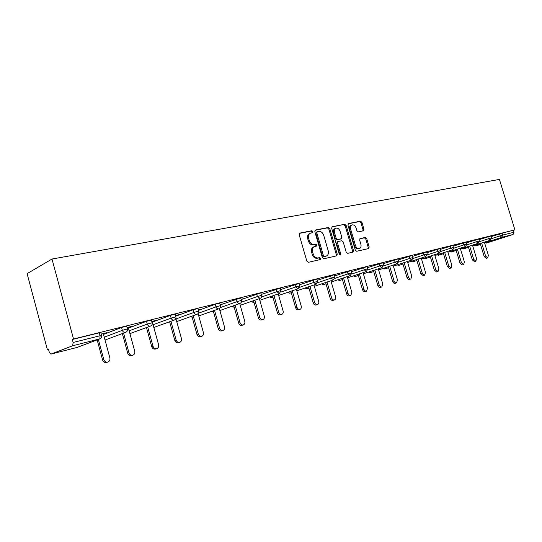 <?xml version="1.0" encoding="UTF-8"?>
<svg xmlns="http://www.w3.org/2000/svg" width="542" height="542" viewBox="0 0 542 542"><rect width="100%" height="100%" fill="white"/><g stroke="black" fill="none" stroke-linecap="round" stroke-linejoin="round"><path stroke-width="0.81" d="M312.903 231.583L311.84 230.729L299.909 233.074L299.198 234.754L306.819 261.095L308.371 262.301L320.288 259.584L320.701 258.412L319.631 257.579L318.113 257.917C315.884 258.121 314.252 256.84 313.215 254.069L312.585 251.888C312.002 249.259 312.619 247.491 314.435 246.59L316.399 246.136L316.799 244.984L315.729 244.137L314.211 244.462C311.975 244.632 310.336 243.338 309.299 240.567L308.669 238.392C308.093 235.804 308.696 234.063 310.478 233.168L312.51 232.721L312.903 231.583M311.874 232.857L311.962 231.976L310.891 231.122L299.394 233.385M319.604 259.74L319.739 258.771L318.676 257.938L317.158 258.277L318.113 257.917M315.735 246.285L315.844 245.363L314.78 244.517L313.256 244.835L314.211 244.462M363.364 230.811L363.953 229.239L361.921 222.335L360.525 221.17L348.452 223.548L347.944 225.106L355.281 250.119L356.711 251.278L368.668 248.541L369.177 246.969L366.717 238.609L365.322 237.457L360.166 238.575L359.658 240.14L360.884 244.32C361.365 246.441 360.904 247.85 359.495 248.554C357.713 248.893 356.365 247.877 355.457 245.519L350.633 229.083C350.152 226.996 350.606 225.607 351.975 224.916C353.791 224.571 355.159 225.587 356.08 227.972L356.88 230.696L358.296 231.868L363.364 230.811M514.9 229.876L73.536 339.001L52.005 259.029L499.439 179.422L514.9 229.876L502.129 233.148L502.712 235.065L514.019 232.24L513.437 230.35M329.807 228.697L328.323 227.491L315.512 230.011L314.827 231.658L322.355 257.572L323.872 258.771L336.69 255.838L337.253 254.205L329.807 228.697L328.852 229.083L327.375 227.884L315.01 230.316M332.327 226.705L344.698 224.273L346.142 225.465L353.492 250.526L352.957 252.125L347.652 253.344L346.196 252.172L343.194 241.922L341.738 240.736L338.113 241.522L337.571 243.128L340.708 253.873L340.322 255.011L339.231 254.205L331.67 228.324L332.043 226.82M52.005 259.029L27.1 273.649L47.323 349.421L48.455 349.136M72.682 345.749L50.982 354.089L77.201 347.402L99.606 338.946L72.682 345.749L73.129 342.476L100.107 335.728L99.315 332.802L72.323 339.482L73.129 342.476M77.174 347.415L50.894 354.116L49.173 351.839L48.414 348.987L47.323 349.421M486.411 243.067L513.098 234.476L501.797 237.328L484.589 242.884M103.285 333.676L106.713 332.659M106.754 332.815L101.178 334.041M491.005 236.705L502.129 233.148M73.536 339.001L72.323 339.482M99.315 332.802L100.778 332.592M478.952 239.72L490.781 235.973L491.377 237.931M466.526 242.83L478.721 238.975M453.708 246.041L466.289 242.057M440.483 249.354L453.458 245.208L454.081 247.26M426.832 252.775L440.233 248.507M412.733 256.312L426.568 251.888M398.16 259.97L412.455 255.384M383.086 263.751L397.869 258.995M367.496 267.673L382.788 262.728M351.358 271.732L367.178 266.596M334.638 275.939L351.026 270.594M317.307 280.309L334.285 274.74M299.333 284.841L316.941 279.035M280.675 289.55L298.947 283.493M261.298 294.448L280.268 288.12M241.163 299.55L260.865 292.924M220.215 304.861L240.702 297.924M198.413 310.397L215.262 304.279L219.727 303.12M175.696 316.182L193.284 309.719L197.891 308.527M152.336 322.104L170.384 315.383L175.141 314.164M128.427 328.12L146.503 321.298L151.414 320.044M103.481 334.407L121.571 327.47L126.652 326.176M128.244 327.463L132.729 326.189L127.038 327.605M152.173 321.508L156.469 320.281L151.801 321.44M175.561 315.681L179.253 314.611L175.52 315.539M198.311 310.017L201.129 309.17L198.27 309.882M220.14 304.584L222.159 303.933L220.099 304.448M241.109 299.353L242.382 298.906L241.075 299.231M261.251 294.272L261.847 294.062L261.23 294.211M514.019 232.24L513.098 234.476M310.302 233.243L309.536 233.561C307.748 234.456 307.145 236.19 307.721 238.778L308.669 238.392M313.256 244.835C311.02 245.011 309.387 243.717 308.351 240.953L307.721 238.778M314.313 246.637L313.479 246.962C311.664 247.863 311.047 249.632 311.63 252.26L312.585 251.888M317.158 258.277C314.929 258.487 313.296 257.206 312.26 254.435L311.63 252.26M336.04 255.993L336.291 254.557L328.852 229.083M317.3 231.78L316.826 232.931L323.432 255.641L324.489 256.481L326.379 256.034C328.181 255.14 328.791 253.378 328.201 250.763L323.709 235.336C322.693 232.606 321.088 231.319 318.892 231.461L317.3 231.78M317.097 231.861L316.264 232.193L315.878 233.324L316.826 232.931M326.379 256.034L323.527 256.84L322.47 256.007L315.878 233.324M331.846 227.003L344.698 224.273M352.293 252.287L352.524 250.878L345.186 225.851L343.743 224.666M337.253 241.861L336.609 243.5L339.746 254.225L340.708 253.873M339.753 254.93L339.746 254.225M340.085 231.292C339.143 228.859 337.734 227.83 335.857 228.196C334.441 228.907 333.967 230.323 334.448 232.437L336.169 238.324L337.639 239.517L341.27 238.737L341.799 237.145L340.085 231.292M335.735 228.243L334.902 228.582C333.486 229.293 333.012 230.709 333.493 232.823L334.448 232.437M340.437 239.056L336.677 239.889L335.213 238.704L333.493 232.823M351.873 224.957L351.02 225.303C349.644 225.994 349.197 227.383 349.671 229.462L350.633 229.083M359.495 248.554L358.526 248.913C356.744 249.245 355.396 248.236 354.488 245.878L349.671 229.462M367.991 248.703L368.208 247.321L365.748 238.975L364.353 237.823L359.847 238.792M362.822 230.926L362.991 229.612L360.965 222.721L359.563 221.556L348.099 223.805M102.614 360.023L103.827 359.617C104.606 361.643 105.975 362.449 107.933 362.022L106.713 362.422C104.755 362.849 103.393 362.049 102.614 360.023L97.154 339.888M107.933 362.022C109.592 361.257 110.243 359.908 109.884 357.977L103.244 333.526M103.827 359.617L98.353 339.434M127.702 353.221L128.949 352.808C129.714 354.786 131.029 355.579 132.905 355.179L131.652 355.586C129.775 355.986 128.461 355.2 127.702 353.221L122.343 333.594M132.905 355.179C134.497 354.441 135.114 353.127 134.755 351.236L128.203 327.314M128.949 352.808L123.576 333.134M151.753 346.697L153.027 346.277C153.765 348.221 155.039 349.001 156.834 348.621L155.554 349.028C153.759 349.414 152.492 348.635 151.753 346.697L146.482 327.551M156.834 348.621C158.359 347.91 158.948 346.629 158.589 344.773L152.133 321.359M153.027 346.277L147.742 327.09M174.815 340.444L176.116 340.017C176.841 341.914 178.067 342.686 179.788 342.327L178.481 342.747C176.76 343.106 175.54 342.334 174.815 340.444L169.632 321.752M179.788 342.327C181.252 341.643 181.807 340.396 181.455 338.574L175.859 318.425M176.116 340.017L170.92 321.284M196.956 334.441L198.277 334.014C198.989 335.871 200.167 336.629 201.827 336.284L200.499 336.711C198.846 337.049 197.667 336.291 196.956 334.441L191.861 316.176M201.827 336.284C203.236 335.627 203.758 334.407 203.406 332.619L198.094 313.608M198.277 334.014L193.169 315.708M218.236 328.669L219.571 328.235C220.269 330.058 221.407 330.803 222.999 330.485L221.651 330.911C220.066 331.23 218.927 330.485 218.236 328.669L213.216 310.81M222.999 330.485C224.354 329.848 224.855 328.655 224.503 326.901L219.347 308.588M219.571 328.235L214.544 310.342M238.69 323.127L240.045 322.686C240.723 324.468 241.827 325.207 243.358 324.902L241.996 325.335C240.472 325.64 239.368 324.902 238.69 323.127L233.751 305.647M243.358 324.902C244.659 324.285 245.14 323.12 244.788 321.406L239.733 303.554M240.045 322.686L235.099 305.18M258.378 317.788L259.747 317.348C260.411 319.096 261.481 319.821 262.951 319.536L261.576 319.97C260.106 320.254 259.042 319.529 258.378 317.788L253.514 300.681M262.951 319.536C264.205 318.94 264.659 317.795 264.306 316.108L259.34 298.656M259.747 317.348L254.875 300.207M277.335 312.646L278.717 312.206C279.367 313.92 280.397 314.638 281.813 314.36L280.431 314.8C279.015 315.071 277.978 314.353 277.335 312.646L272.545 295.891M281.813 314.36C283.026 313.784 283.459 312.673 283.114 311.013L278.222 293.933M278.717 312.206L273.913 295.417M295.6 307.693L296.989 307.253C297.633 308.933 298.628 309.638 299.997 309.38L298.601 309.814C297.233 310.078 296.237 309.367 295.6 307.693L290.878 291.271M299.997 309.38C301.162 308.818 301.576 307.727 301.23 306.101L296.413 289.374M296.989 307.253L292.26 290.797M313.215 302.917L314.617 302.47C315.241 304.123 316.21 304.821 317.531 304.577L316.122 305.01C314.807 305.261 313.838 304.563 313.215 302.917L308.561 286.82M317.531 304.577C318.655 304.035 319.048 302.964 318.703 301.366L313.96 284.977M314.617 302.47L309.956 286.345M330.207 298.31L331.623 297.863C332.232 299.482 333.174 300.173 334.448 299.936L333.032 300.376C331.765 300.614 330.823 299.922 330.207 298.31L325.627 282.517M334.448 299.936C335.532 299.414 335.904 298.364 335.566 296.792L330.898 280.736M331.623 297.863L327.022 282.043M346.623 293.859L348.039 293.412C348.642 295.004 349.556 295.681 350.782 295.458L349.36 295.898C348.133 296.122 347.219 295.444 346.623 293.859L342.097 278.364M350.782 295.458L351.846 292.382L347.246 276.63M348.039 293.412L343.506 277.89M362.476 289.557L363.892 289.116C364.488 290.675 365.376 291.345 366.561 291.135L365.139 291.576C363.953 291.792 363.065 291.115 362.476 289.557L358.018 274.347M366.561 291.135L367.578 288.114L363.045 272.667M363.892 289.116L359.427 273.879M377.801 285.404L379.224 284.957C379.807 286.494 380.667 287.158 381.819 286.955L380.389 287.395C379.244 287.599 378.377 286.935 377.801 285.404L373.404 270.465M381.819 286.955L382.788 283.994L378.316 268.832M379.224 284.957L374.82 269.997M392.625 281.386L394.054 280.939C394.623 282.443 395.464 283.1 396.575 282.91L395.145 283.351C394.034 283.547 393.194 282.89 392.625 281.386L388.289 266.711M396.575 282.91L397.496 280.004L393.092 265.119M394.054 280.939L389.705 266.237M406.967 277.49L408.397 277.05C408.959 278.534 409.779 279.177 410.85 278.995L409.42 279.435C408.343 279.618 407.53 278.974 406.967 277.49L402.686 263.073M410.85 278.995L411.737 276.142L407.388 261.522M408.397 277.05L404.108 262.606M420.856 273.73L422.293 273.283L424.677 275.207L423.248 275.648L420.856 273.73L416.635 259.55M424.677 275.207L425.517 272.409L421.236 258.039M422.293 273.283L418.058 259.083M434.318 270.079L435.748 269.638L438.072 271.535L436.642 271.976L434.318 270.079L430.145 256.142M438.072 271.535L438.878 268.785L434.643 254.665M435.748 269.638L431.567 255.675M447.36 266.542L448.79 266.102L451.052 267.978L449.623 268.412L447.36 266.542L443.241 252.829M451.052 267.978L451.825 265.275L447.651 251.393M448.79 266.102L444.664 252.369M460.002 263.114L461.432 262.674L463.647 264.523L462.211 264.963L460.002 263.114L455.937 249.625M463.647 264.523L464.379 261.874L460.26 248.216M461.432 262.674L457.36 249.157M472.272 259.787L473.701 259.347L475.856 261.176L474.426 261.617L472.272 259.787L468.261 246.508M475.856 261.176L476.56 258.568L472.488 245.133M473.701 259.347L469.677 246.048M484.182 256.556L485.612 256.115L487.712 257.931L486.282 258.365L484.182 256.556L480.219 243.487M487.712 257.931L488.383 255.363L484.365 242.145M485.612 256.115L481.635 243.026M310.891 231.122L311.84 230.729M318.676 257.938L319.631 257.579M314.78 244.517L315.729 244.137M77.702 347.212L99.836 338.872L100.107 335.728L101.571 335.505M480.442 244.225L475.063 245.96L480.544 244.564L475.036 245.966M473.972 245.506L475.063 245.96L473.444 245.675M491.452 238.643L502.712 235.065L501.797 237.328L500.144 235.817L499.555 233.9M104.233 337.171L122.35 330.329L121.571 327.47M126.625 326.094L127.411 328.947L122.35 330.329C122.946 331.921 124.003 332.605 125.527 332.395L125.737 332.334C127.167 331.657 127.729 330.532 127.411 328.947L127.431 329.028M129.165 330.83L147.275 324.096L146.503 321.298M153.068 324.76L171.143 318.12L170.384 315.383M176.001 318.933L194.029 312.395L193.284 309.719M198.372 313.229L216.001 306.901L215.262 304.279M220.276 307.599L237.091 301.623L236.366 299.055M241.298 302.212L257.369 296.549L256.651 294.028M261.495 297.043L276.874 291.671L276.169 289.198M280.919 292.077L295.654 286.975L294.95 284.55M299.611 287.314L313.737 282.45L313.052 280.072M317.619 282.721L331.176 278.087L330.498 275.749M334.976 278.303L347.998 273.879L347.327 271.583M351.717 274.049L364.231 269.814L363.567 267.565M367.876 269.943L379.908 265.892L379.258 263.683M383.485 265.98L395.064 262.104L394.42 259.93M398.566 262.152L409.718 258.439L409.081 256.298M413.146 258.459L423.898 254.889L423.268 252.789M427.259 254.882L437.618 251.461L437.001 249.388M440.917 251.42L450.91 248.134L450.3 246.095M454.149 248.073L463.789 244.909L463.186 242.904M466.967 244.835L476.276 241.786L475.68 239.815M479.392 241.691L488.389 238.758L487.8 236.813M151.394 319.963L152.16 322.754L147.275 324.096C147.851 325.647 148.874 326.325 150.33 326.128L150.527 326.067C151.929 325.41 152.471 324.306 152.16 322.754L152.18 322.829M175.12 314.089L175.879 316.826L171.143 318.12C171.712 319.644 172.695 320.315 174.097 320.126L174.273 320.071C175.649 319.428 176.184 318.344 175.879 316.826L175.899 316.894M197.871 308.459L198.623 311.135L194.029 312.395C194.592 313.886 195.54 314.543 196.882 314.367L197.051 314.319C198.399 313.689 198.921 312.632 198.623 311.135L198.636 311.196M219.706 303.053L220.445 305.674L216.001 306.901C216.543 308.364 217.464 309.008 218.751 308.845L218.907 308.798C220.235 308.181 220.743 307.145 220.445 305.674L220.465 305.735M192.186 317.327L191.346 316.359M240.689 297.863L241.414 300.431L237.091 301.623C237.626 303.059 238.514 303.696 239.76 303.534L239.903 303.493C241.204 302.89 241.705 301.874 241.414 300.431L241.427 300.485M213.663 312.402L212.146 311.189M260.851 292.87L261.569 295.39L257.369 296.549L260.085 298.391C261.366 297.809 261.861 296.806 261.569 295.39L261.583 295.437M231.82 306.325L234.239 307.361L232.159 306.21M280.255 288.073L280.959 290.539L276.874 291.671L279.374 293.527L280.973 290.587M253.527 302.45L251.441 301.399M298.933 283.446L299.631 285.871L295.654 286.975L298.073 288.805L299.645 285.912M272.009 297.734L270.024 296.759M272.978 297.409L272.26 297.653M316.928 278.995L317.612 281.373L313.737 282.45L316.088 284.252L317.626 281.413M289.834 293.188L287.951 292.273M291.291 292.7L290.072 293.114M334.279 274.699L334.956 277.037L331.176 278.087L333.56 279.835L334.963 277.07M307.043 288.805L305.254 287.944M308.954 288.161L307.267 288.73M351.013 270.56L351.683 272.85L347.998 273.879L350.308 275.6L351.69 272.883M323.669 284.564L321.962 283.757M325.993 283.784L323.879 284.496M367.171 266.562L367.835 268.812L364.231 269.814L366.378 271.542L367.842 268.846M339.732 280.465L338.106 279.706M342.449 279.564L339.929 280.404M382.774 262.701L383.431 264.909L379.908 265.892L382.002 267.599L383.438 264.943M355.267 276.508L353.716 275.79M358.35 275.485L355.457 276.447M397.862 258.968L398.506 261.142L395.064 262.104L397.096 263.785L398.512 261.169M370.301 272.673L368.817 271.996M373.723 271.542L370.477 272.619M412.448 255.357L413.085 257.491L409.718 258.439L411.778 260.072L413.092 257.518M384.854 268.961L383.438 268.317M388.587 267.734L385.023 268.907M426.561 251.861L427.191 253.968L423.898 254.889L425.822 256.529L427.198 253.988M398.953 265.37L397.598 264.76M402.977 264.049L399.108 265.316M440.226 248.48L440.842 250.553L437.618 251.461L439.569 253.053L440.849 250.573M412.611 261.888L411.31 261.305M416.913 260.478L412.76 261.84M434.914 255.553L452.807 249.706L454.074 247.24L450.91 248.134L453.071 249.557M425.856 258.507L424.61 257.951M430.409 257.023L425.998 258.466M447.902 252.24L465.639 246.468L466.892 244.035L463.789 244.909L465.856 246.353M438.702 255.235L437.509 254.706M443.492 253.676L438.837 255.187M466.283 242.037L466.892 244.056M460.504 249.029L478.078 243.324L479.318 240.926L476.276 241.786L478.261 243.229M451.168 252.057L450.023 251.549M456.181 250.431L451.296 252.016M478.715 238.954L479.324 240.946M472.726 245.912L490.144 240.275L491.37 237.911L488.389 238.758L490.3 240.201M463.268 248.968L462.17 248.487M468.491 247.281L463.396 248.927M308.351 240.953L309.299 240.567M312.26 254.435L313.215 254.069M336.291 254.557L337.253 254.205M327.375 227.884L328.323 227.491M322.47 256.007L323.432 255.641M323.527 256.84L324.489 256.481M325.105 256.481L326.067 256.122M345.186 225.851L346.142 225.465M352.524 250.878L353.492 250.526M336.609 243.5L337.571 243.128M335.213 238.704L336.169 238.324M336.677 239.889L337.639 239.517M340.207 239.144L341.162 238.771M354.488 245.878L355.457 245.519M364.353 237.823L365.322 237.457M365.748 238.975L366.717 238.609M368.208 247.321L369.177 246.969M359.563 221.556L360.525 221.17M360.965 222.721L361.921 222.335M362.991 229.612L363.953 229.239M99.836 338.872C101.3 338.181 101.869 337.029 101.55 335.417L100.758 332.497M105.013 340.03L125.737 332.334M129.931 333.615L150.527 326.067M153.82 327.47L174.273 320.071M169.47 321.812L169.795 322.321M176.739 321.582L197.051 314.319M191.062 316.46L192.247 317.558M198.745 315.939L218.907 308.798M211.827 311.304L213.683 312.477M219.889 310.512L239.903 303.493M240.228 305.302L260.085 298.391M251.082 301.528L253.453 302.47M259.808 300.288L279.503 293.486M269.645 296.887L271.935 297.754M278.656 295.465L298.188 288.764M287.551 292.416L289.76 293.208M296.826 290.817L316.196 284.218M304.834 288.087L306.968 288.825M314.353 286.332L333.56 279.835M321.528 283.906L323.588 284.584M331.264 282.009L350.308 275.6M337.659 279.855L339.658 280.485M347.598 277.836L366.473 271.515M353.262 275.939L355.193 276.528M363.377 273.805L382.09 267.572M368.35 272.152L370.227 272.694M378.634 269.909L397.184 263.758M382.957 268.48L384.773 268.981M393.397 266.142L411.778 260.072M397.11 264.916L398.871 265.39M407.679 262.497L425.897 256.502M410.816 261.468L412.53 261.908M421.513 258.974L439.569 253.053M424.108 258.121L425.775 258.527M436.994 254.869L438.62 255.255M449.508 251.718L451.086 252.077M461.648 248.656L463.186 248.988M316.264 232.193L317.212 231.8M337.151 241.888L338.113 241.522M340.308 239.117L341.27 238.737"/></g></svg>
